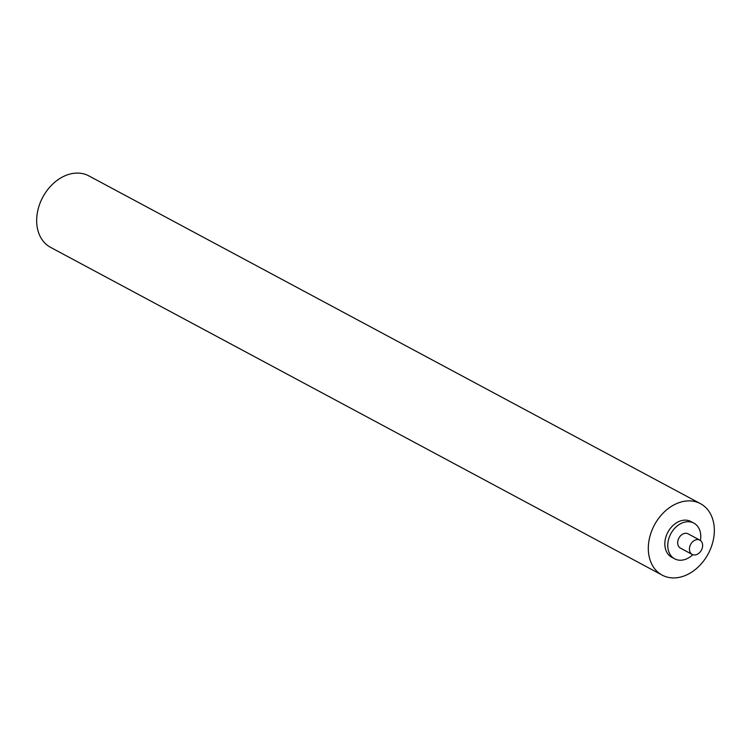 <?xml version="1.0" encoding="UTF-8"?>
<svg xmlns="http://www.w3.org/2000/svg" width="751" height="751" viewBox="0 0 751 751"><rect width="100%" height="100%" fill="white"/><g stroke="black" fill="none" stroke-linecap="round" stroke-linejoin="round"><path stroke-width="1.13" d="M700.467 503.668L88.825 175.875A40.535 30.509 118.2 0 0 81.221 173.359A40.535 30.509 118.2 0 0 40.516 201.972A40.535 30.509 118.2 0 0 50.533 247.332L662.175 575.125A40.535 30.509 -61.8 0 1 652.168 529.765A40.535 30.509 -61.8 0 1 692.863 501.161A40.535 30.509 -61.8 0 1 700.467 503.668A40.535 30.509 -61.8 0 1 710.484 549.028A40.535 30.509 -61.8 0 1 669.779 577.641A40.535 30.509 -61.8 0 1 662.175 575.125M692.788 554.689A20.268 15.255 -61.8 0 1 678.491 560.096A20.268 15.255 -61.8 0 1 674.689 558.838L671.751 557.261A20.268 15.255 -61.8 0 1 666.747 534.581A20.268 15.255 -61.8 0 1 687.099 520.274A20.268 15.255 -61.8 0 1 690.892 521.532L693.84 523.109A20.268 15.255 -61.8 0 1 700.411 540.476M674.689 558.838A20.268 15.255 -61.8 0 1 669.685 536.158A20.268 15.255 -61.8 0 1 690.038 521.851A20.268 15.255 -61.8 0 1 693.84 523.109M692.197 554.426L680.434 548.117A8.111 6.102 -61.8 0 1 678.435 539.049A8.111 6.102 -61.8 0 1 686.574 533.323A8.111 6.102 -61.8 0 1 688.094 533.83L699.857 540.129A8.111 6.102 -61.8 0 1 701.856 549.206A8.111 6.102 -61.8 0 1 693.717 554.923A8.111 6.102 -61.8 0 1 692.197 554.426A8.111 6.102 -61.8 0 1 690.197 545.348A8.111 6.102 -61.8 0 1 698.336 539.631A8.111 6.102 -61.8 0 1 699.857 540.129"/></g></svg>
